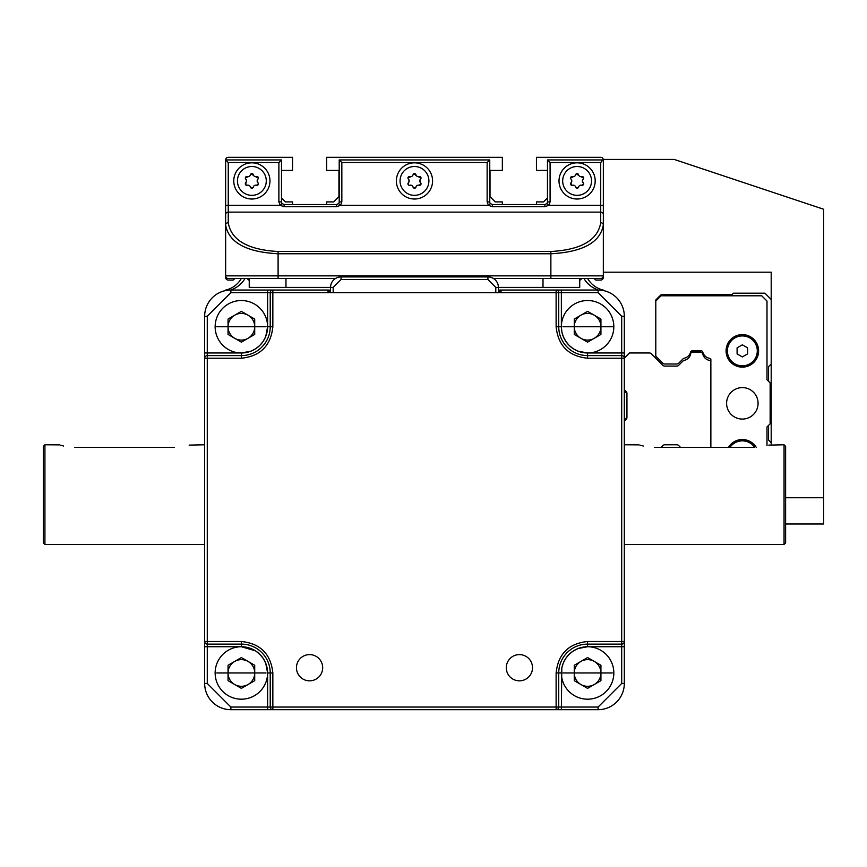 <?xml version="1.0" encoding="UTF-8"?>
<svg xmlns="http://www.w3.org/2000/svg" width="867" height="867" viewBox="0 0 867 867"><rect width="100%" height="100%" fill="white"/><g stroke="black" fill="none" stroke-linecap="round" stroke-linejoin="round"><path stroke-width="1.3" d="M329.243 292.656L329.243 290.033L230.882 290.033L230.882 292.656L207.278 316.26L207.278 352.977L204.655 352.977L204.655 683.456L207.278 683.456L207.278 644.116L241.373 644.116A28.849 28.849 0 0 1 270.222 672.965L270.222 707.06A2.623 2.623 0 0 0 272.845 709.683L598.089 709.683L598.089 707.06L621.693 683.456L624.316 683.456L624.316 358.223L629.561 352.977L649.459 352.977A2.623 2.623 0 0 1 651.312 353.747L662.887 365.321A2.623 2.623 0 0 0 664.74 366.091L676.834 366.091A2.623 2.623 0 0 0 678.688 365.321L682.968 361.051A2.623 2.623 0 0 1 684.269 360.347A8.388 8.388 0 0 0 690.771 353.465A1.571 1.571 0 0 1 692.332 352.143L700.276 352.143A2.623 2.623 0 0 1 702.823 354.137A8.388 8.388 0 0 0 709.293 360.358A2.623 2.623 0 0 1 710.864 361.355L710.864 359.241A2.623 2.623 0 0 0 709.282 358.244A8.388 8.388 0 0 1 702.801 352.067A1.571 1.571 0 0 0 701.284 350.875A1.571 1.571 0 0 1 702.801 352.067M624.316 421.178L626.169 419.314A2.623 2.623 0 0 0 626.939 417.46L626.939 393.412L626.169 391.548A2.623 2.623 0 0 1 626.939 393.412L626.169 391.548L626.939 393.412L626.169 391.548L626.939 393.412L626.169 391.548L626.7 392.317L624.316 392.317M624.316 389.695L626.169 391.548M680.476 447.329L678.688 445.551A2.623 2.623 0 0 0 676.834 444.782L664.74 444.782A2.623 2.623 0 0 0 662.887 445.551L661.109 447.329M626.939 417.46L626.429 419.01M255.31 650.749L241.373 646.739L204.655 646.739L204.655 641.493A2.623 2.623 180 0 0 207.278 644.116L207.278 641.493L241.373 641.493C260.36 643.487 270.851 653.978 272.845 672.965L272.845 707.06L556.115 707.06L556.115 672.965C558.11 653.978 568.6 643.487 587.588 641.493L621.693 641.493L621.693 358.223L587.588 358.223C568.6 356.229 558.11 345.738 556.115 326.751L556.115 292.656L327.932 292.656L327.932 290.033L329.243 290.033L327.932 290.033M561.805 668.197L561.361 709.683L556.115 709.683A2.623 2.623 0 0 0 558.738 707.06L558.738 672.965A28.849 28.849 0 0 1 587.588 644.116L621.693 644.116A2.623 2.623 0 0 0 624.316 641.493L624.316 646.739L621.693 646.739L621.693 683.456M327.932 292.656L272.845 292.656L272.845 290.033L267.6 290.033L272.845 290.033A2.623 2.623 0 0 0 270.222 292.656L270.222 326.751A28.849 28.849 0 0 1 241.373 355.6L207.278 355.6A2.623 2.623 0 0 0 204.655 358.223L204.655 316.26A26.227 26.227 0 0 1 230.882 290.033A26.227 26.227 0 0 0 204.655 316.26L207.278 316.26M578.083 351.189L587.588 352.977L624.316 352.977L624.316 358.223L621.693 358.223L621.693 355.6A2.623 2.623 0 0 1 624.316 358.223L624.316 316.26A26.227 26.227 0 0 0 598.089 290.033L499.728 290.033L499.728 292.656M329.243 290.586L330.49 290.586M498.417 290.586L499.728 290.586M330.49 287.411L330.49 292.656M249.241 280.063A1.571 1.571 0 0 1 247.68 278.491M502.351 204.525L502.351 201.903L495.263 201.903L490.018 196.657L490.018 170.431L502.351 170.431L502.351 157.317L326.621 157.317L326.621 170.431L338.943 170.431L338.943 196.657L333.697 201.903L326.621 201.903L326.621 204.525M581.291 278.491A1.571 1.571 0 0 1 579.72 280.063M547.467 170.431L536.445 170.431L536.445 157.317L600.712 157.317A2.623 2.623 0 0 1 603.334 159.94L603.334 277.44A2.623 2.623 0 0 1 600.712 280.063L596.247 280.063A1.571 1.571 0 0 1 594.675 278.491L587.663 278.491A24.059 24.059 0 0 0 603.215 290.044L603.627 290.618M547.467 197.969L543.533 201.903L536.445 201.903L536.445 204.525M292.526 204.525L292.526 201.903L285.438 201.903L281.504 197.969M281.504 170.431L292.526 170.431L292.526 157.317L228.259 157.317A2.623 2.623 0 0 0 225.637 159.94L225.637 277.44A2.623 2.623 0 0 0 228.259 280.063L232.724 280.063A1.571 1.571 0 0 0 234.296 278.491L241.308 278.491A24.059 24.059 0 0 1 225.745 290.044L225.344 290.618M233.765 180.921A18.099 18.099 0 0 0 251.864 199.02A18.099 18.099 0 0 0 269.962 180.921A18.099 18.099 0 0 0 251.864 162.823A18.099 18.099 0 0 0 233.765 180.921M559.009 180.921A18.099 18.099 0 0 0 577.097 199.02A18.099 18.099 0 0 0 595.196 180.921A18.099 18.099 0 0 0 577.097 162.823A18.099 18.099 0 0 0 559.009 180.921M396.382 180.921A18.099 18.099 0 0 0 414.48 199.02A18.099 18.099 0 0 0 432.579 180.921A18.099 18.099 0 0 0 414.48 162.823A18.099 18.099 0 0 0 396.382 180.921M280.149 205.316L284.127 206.693L336.58 206.693L340.568 205.316L338.574 203.604L336.58 204.525L284.127 204.525L282.133 203.604L280.149 205.316L228.259 205.316L228.259 162.562L278.881 162.562L278.881 201.903L280.149 205.316M488.403 205.316L492.38 206.693L544.844 206.693L548.822 205.316L546.828 203.604L544.844 204.525L492.38 204.525L490.397 203.604L488.403 205.316L340.568 205.316L341.836 201.903L341.836 162.562L487.135 162.562L487.135 201.903L488.403 205.316M225.637 214.398A2.623 2.276 0 0 1 228.259 212.133L228.259 205.316L225.637 205.316L225.637 225.008A2.623 2.276 0 0 1 228.259 222.732L228.259 212.133L600.712 212.133L600.712 222.732C597.753 240.202 581.139 249.794 550.87 251.506L278.101 251.506C247.832 249.794 231.218 240.202 228.259 222.732M335.518 278.491L228.259 278.491A2.623 2.623 0 0 1 225.637 275.869L225.637 225.008C228.747 242.478 246.239 252.069 278.101 253.771L278.101 251.506M228.259 278.491A2.623 2.623 0 0 1 225.637 275.869L278.101 275.869L278.101 253.771L550.87 253.771C582.732 252.069 600.224 242.478 603.334 225.008A2.623 2.276 180 0 0 600.712 222.732M493.453 278.491L600.712 278.491A2.623 2.623 0 0 0 603.334 275.869L603.334 205.316L600.712 205.316L600.712 212.133A2.623 2.276 0 0 1 603.334 214.398M282.133 203.604A2.623 2.623 0 0 1 281.504 201.903L281.504 159.94L278.881 162.562M281.504 159.94L225.637 159.94L228.259 162.562M785.621 523.993L823.65 523.993L823.65 209.25L674.147 159.409L603.334 159.409L600.712 162.562L600.712 205.316L548.822 205.316L550.09 201.903L550.09 162.562L547.467 159.94L547.467 201.903A2.623 2.623 0 0 1 546.828 203.604M603.334 159.94L547.467 159.94M490.397 203.604A2.623 2.623 0 0 1 489.757 201.903L489.757 159.94L487.135 162.562M489.757 159.94L339.203 159.94L341.836 162.562M339.203 159.94L339.203 201.903A2.623 2.623 0 0 1 338.574 203.604M543.002 278.491L543.002 287.411L498.417 287.411A10.491 10.491 0 0 0 487.926 276.92L341.045 276.92A10.491 10.491 0 0 0 330.555 287.411L285.969 287.411L285.969 278.491M249.241 278.491L249.241 287.411L285.969 287.411M543.002 287.411L579.72 287.411L579.72 278.491M550.87 251.506L550.87 275.869L603.334 275.869L603.334 272.195L771.197 272.195L771.197 444.782M225.637 275.869L225.637 252.525M225.637 228.921L225.637 216.327M246.618 278.491L245.014 278.491A26.227 26.227 0 0 1 230.535 290.033M598.425 290.033A26.227 26.227 0 0 1 583.957 278.491L582.342 278.491M237.439 180.921A14.425 14.425 0 0 1 251.864 166.497A14.425 14.425 0 0 1 266.288 180.921A14.425 14.425 0 0 1 251.864 195.346A14.425 14.425 0 0 1 237.439 180.921M248.2 185.17L247.203 185.267A1.474 1.474 0 0 1 245.773 182.785L246.575 180.921A2.568 2.568 0 0 0 245.773 179.046A1.474 1.474 0 0 1 247.203 176.575A2.568 2.568 0 0 0 250.433 174.7A1.474 1.474 0 0 1 253.294 174.7A2.568 2.568 0 0 0 256.534 176.575A1.474 1.474 0 0 1 258.42 177.984L255.537 176.673M246.076 185.148L245.773 182.785A2.568 2.568 0 0 0 246.575 180.921L245.773 179.046M257.965 182.785A1.474 1.474 0 0 1 258.42 183.858L257.152 180.921L257.965 179.046A2.568 2.568 0 0 0 257.965 182.785M253.717 186.221L253.294 187.131A2.568 2.568 0 0 1 256.534 185.267L258.42 183.858A1.474 1.474 0 0 1 256.534 185.267L255.537 185.17M253.294 187.131A1.474 1.474 0 0 1 250.433 187.131L252.622 188.052M247.203 185.267A2.568 2.568 0 0 1 250.433 187.131L250.021 186.221M258.42 177.984A1.474 1.474 0 0 1 257.965 179.046L258.42 177.984M251.105 173.79L253.717 175.611M245.307 178.017L248.2 176.673M250.021 175.622L250.433 174.7M400.055 180.921A14.425 14.425 0 0 1 414.48 166.497A14.425 14.425 0 0 1 428.905 180.921A14.425 14.425 0 0 1 414.48 195.346A14.425 14.425 0 0 1 400.055 180.921M410.817 185.17L409.82 185.267A1.474 1.474 0 0 1 408.39 182.785L409.191 180.921A2.568 2.568 0 0 0 408.39 179.046A1.474 1.474 0 0 1 409.82 176.575A2.568 2.568 0 0 0 413.06 174.7A1.474 1.474 0 0 1 415.911 174.7A2.568 2.568 0 0 0 419.151 176.575A1.474 1.474 0 0 1 421.037 177.984L418.154 176.673M408.693 185.148L408.39 182.785A2.568 2.568 0 0 0 409.191 180.921L408.39 179.046M420.582 182.785A1.474 1.474 0 0 1 421.037 183.858L419.769 180.921L420.582 179.046A2.568 2.568 0 0 0 420.582 182.785M416.333 186.221L415.911 187.131A2.568 2.568 0 0 1 419.151 185.267L421.037 183.858A1.474 1.474 0 0 1 419.151 185.267L418.154 185.17M415.911 187.131A1.474 1.474 0 0 1 413.06 187.131L415.25 188.052M409.82 185.267A2.568 2.568 0 0 1 413.06 187.131L412.638 186.221M421.037 177.984A1.474 1.474 0 0 1 420.582 179.046L421.037 177.984M413.722 173.79L416.333 175.611M407.923 178.017L410.817 176.673M412.638 175.622L413.06 174.7M562.672 180.921A14.425 14.425 0 0 1 577.097 166.497A14.425 14.425 0 0 1 591.532 180.921A14.425 14.425 0 0 1 577.097 195.346A14.425 14.425 0 0 1 562.672 180.921M573.434 185.17L572.437 185.267A1.474 1.474 0 0 1 571.006 182.785L571.808 180.921A2.568 2.568 0 0 0 571.006 179.046A1.474 1.474 0 0 1 572.437 176.575A2.568 2.568 0 0 0 575.677 174.7A1.474 1.474 0 0 1 578.527 174.7A2.568 2.568 0 0 0 581.768 176.575A1.474 1.474 0 0 1 583.654 177.984L580.771 176.673M571.31 185.148L571.006 182.785A2.568 2.568 0 0 0 571.808 180.921L571.006 179.046M583.198 182.785A1.474 1.474 0 0 1 583.654 183.858L582.396 180.921L583.198 179.046A2.568 2.568 0 0 0 583.198 182.785M578.95 186.221L578.527 187.131A2.568 2.568 0 0 1 581.768 185.267L583.654 183.858A1.474 1.474 0 0 1 581.768 185.267L580.771 185.17M578.527 187.131A1.474 1.474 0 0 1 575.677 187.131L577.866 188.052M572.437 185.267A2.568 2.568 0 0 1 575.677 187.131L575.254 186.221M583.654 177.984A1.474 1.474 0 0 1 583.198 179.046L583.654 177.984M576.338 173.79L578.95 175.611M570.54 178.017L573.434 176.673M575.254 175.622L575.677 174.7M785.621 497.756L823.65 497.756M690.598 352.067A1.571 1.571 0 0 1 692.126 350.875A1.571 1.571 0 0 0 690.598 352.067A8.388 8.388 0 0 1 684.301 358.212A2.623 2.623 0 0 0 683.012 358.916L678.698 363.23A2.623 2.623 0 0 1 676.845 363.999L664.74 363.999A2.623 2.623 0 0 1 662.887 363.23L655.788 356.131L662.887 363.23M771.197 442.679L768.574 440.057L768.574 425.372L768.574 440.057M768.574 366.622L768.574 381.307L768.574 366.622L771.197 363.999M771.197 299.473L764.9 293.176L733.428 293.176L731.846 294.747L661.033 294.747L655.788 299.993L655.788 356.131M742.336 334.619A16.267 16.267 0 0 0 726.08 350.875A16.267 16.267 0 0 0 742.336 367.142A16.267 16.267 0 0 0 758.603 350.875A16.267 16.267 0 0 0 742.336 334.619M756.197 447.285A16.267 16.267 0 0 0 728.453 447.329M742.336 387.603A15.736 15.736 0 0 0 726.6 403.339A15.736 15.736 0 0 0 742.336 419.075A15.736 15.736 0 0 0 758.083 403.339A15.736 15.736 0 0 0 742.336 387.603M742.336 335.93A14.945 14.945 0 0 1 757.292 350.875A14.945 14.945 0 0 1 742.336 365.831A14.945 14.945 0 0 1 727.391 350.875A14.945 14.945 0 0 1 742.336 335.93M730.014 447.329A14.945 14.945 0 0 1 754.658 447.329M655.788 301.044L661.033 295.799L761.746 295.799L766.992 301.044L766.992 379.735L770.145 382.878L770.145 423.8L766.992 426.943L766.992 445.616M692.126 350.875L701.284 350.875M710.864 447.329L710.864 359.241A2.623 2.623 0 0 0 709.282 358.244M742.336 356.933L747.592 353.909L747.592 347.851L742.336 344.828L737.091 347.851L737.091 353.909L742.336 356.933M664.74 363.999L676.845 363.999M189.114 445.118L204.655 444.782M174.495 447.329C194.793 444.543 194.793 444.543 174.495 447.329L74.822 447.329C54.523 444.543 54.523 444.543 74.822 447.329M44.921 444.782L44.921 544.443L43.35 542.872L43.35 446.353L44.921 444.782L59.379 444.869M60.332 445.161L63.616 446.017M654.477 447.329C634.167 444.543 634.167 444.543 654.477 447.329L754.149 447.329C774.448 444.543 774.448 444.543 754.149 447.329M624.316 444.782L639.033 444.869M639.987 445.161L643.271 446.017M768.769 445.118L784.05 444.782L784.05 544.443L624.316 544.443M784.05 544.443L785.621 542.872L785.621 446.353L784.05 444.782M532.511 667.72A13.113 13.113 0 0 1 519.398 680.833A13.113 13.113 0 0 1 506.285 667.72A13.113 13.113 0 0 1 519.398 654.607A13.113 13.113 0 0 1 532.511 667.72M322.687 667.72A13.113 13.113 0 0 1 309.573 680.833A13.113 13.113 0 0 1 296.46 667.72A13.113 13.113 0 0 1 309.573 654.607A13.113 13.113 0 0 1 322.687 667.72M501.039 290.033L501.039 292.656M613.825 326.751A26.227 26.227 0 0 1 587.588 352.977A26.227 26.227 0 0 1 561.361 326.751A26.227 26.227 0 0 1 587.588 300.524A26.227 26.227 0 0 1 613.825 326.751A26.227 26.227 0 0 1 587.588 352.977A26.227 26.227 0 0 1 561.361 326.751L561.361 292.656L598.089 292.656L598.089 290.033A26.227 26.227 0 0 1 624.316 316.26L621.693 316.26L621.693 355.6L587.588 355.6A28.849 28.849 0 0 1 558.738 326.751L558.738 292.656A2.623 2.623 0 0 0 556.115 290.033L556.115 292.656L561.361 292.656L561.361 290.033M265.768 663.309L267.6 672.965A26.227 26.227 0 0 1 241.373 699.192A26.227 26.227 0 0 1 215.146 672.965A26.227 26.227 0 0 1 241.373 646.739A26.227 26.227 0 0 1 267.6 672.965L267.6 707.06L230.882 707.06L230.882 709.683A26.227 26.227 0 0 1 204.655 683.456A26.227 26.227 0 0 0 230.882 709.683L272.845 709.683L272.845 707.06L267.6 707.06L267.6 709.683M556.115 326.751L561.361 326.751L561.805 331.519M561.903 332.039L563.203 336.407M563.387 336.851L565.642 341.099M565.837 341.392L569.045 345.294M569.391 345.63L573.239 348.707M573.661 348.967L577.942 351.135M624.316 641.493L621.693 641.493L621.693 646.739L587.588 646.739L577.986 648.559L573.347 650.944M573.239 651.009L569.576 653.913M569.045 654.422L566.173 657.825M565.642 658.617L563.42 662.778M563.203 663.309L561.903 667.677M265.584 662.865L263.33 658.617M263.135 658.324L259.927 654.422M259.58 654.086L255.732 651.009M265.768 336.407L267.6 326.751L267.6 292.656L272.845 292.656L272.845 326.751C270.862 345.738 260.36 356.229 241.373 358.223L207.278 358.223L207.278 352.977L241.373 352.977L250.986 351.157M251.029 351.135L255.624 348.772M255.732 348.707L259.396 345.803M259.927 345.294L262.799 341.891M263.33 341.099L265.54 336.938M624.316 683.456A26.227 26.227 0 0 1 598.089 709.683A26.227 26.227 0 0 0 624.316 683.456M495.794 292.656L333.177 292.656L333.177 287.411L341.045 279.542L487.926 279.542L495.794 287.411L495.794 292.656M333.177 287.411L330.555 287.411L330.555 292.656M498.417 292.656L498.417 287.411L495.794 287.411M574.257 326.751A13.33 13.33 0 0 1 594.263 315.198A13.33 13.33 0 0 1 594.263 338.293A13.33 13.33 0 0 1 574.257 326.751M600.929 319.056L600.929 334.445L587.588 342.151L574.257 334.445L574.257 319.056L587.588 311.351L600.929 319.056M215.146 326.751A26.227 26.227 0 0 1 241.373 300.524A26.227 26.227 0 0 1 267.6 326.751A26.227 26.227 0 0 1 241.373 352.977A26.227 26.227 0 0 1 215.146 326.751A26.227 26.227 0 0 0 241.373 352.977A26.227 26.227 0 0 0 267.6 326.751L272.845 326.751M228.043 326.751A13.33 13.33 0 0 1 248.038 315.198A13.33 13.33 0 0 1 248.038 338.293A13.33 13.33 0 0 1 228.043 326.751M254.714 319.056L254.714 334.445L241.373 342.151L228.043 334.445L228.043 319.056L241.373 311.351L254.714 319.056M613.825 672.965A26.227 26.227 0 0 1 587.588 699.192A26.227 26.227 0 0 1 561.361 672.965A26.227 26.227 0 0 1 587.588 646.739A26.227 26.227 0 0 1 613.825 672.965A26.227 26.227 0 0 1 587.588 699.192A26.227 26.227 0 0 1 561.361 672.965L556.115 672.965M574.257 672.965A13.33 13.33 0 0 1 594.263 661.423A13.33 13.33 0 0 1 594.263 684.518A13.33 13.33 0 0 1 574.257 672.965M600.929 665.271L600.929 680.671L587.588 688.365L574.257 680.671L574.257 665.271L587.588 657.565L600.929 665.271M228.043 672.965A13.33 13.33 0 0 1 248.038 661.423A13.33 13.33 0 0 1 248.038 684.518A13.33 13.33 0 0 1 228.043 672.965M254.714 665.271L254.714 680.671L241.373 688.365L228.043 680.671L228.043 665.271L241.373 657.565L254.714 665.271M550.09 162.562L600.712 162.562M544.844 204.525L544.844 206.693M492.38 204.525L492.38 206.693M336.58 204.525L336.58 206.693M284.127 204.525L284.127 206.693M550.87 278.491L550.87 275.869L278.101 275.869L278.101 278.491M281.504 201.903L278.881 201.903M547.467 201.903L550.09 201.903M489.757 201.903L487.135 201.903M339.203 201.903L341.836 201.903M204.655 358.223L207.278 358.223L207.278 641.493L204.655 641.493M587.588 358.223L587.588 352.977M587.588 641.493L587.588 646.739M556.115 709.683L556.115 707.06L598.089 707.06M272.845 672.965L267.6 672.965A26.227 26.227 0 0 1 241.373 699.192A26.227 26.227 0 0 1 215.146 672.965M241.373 641.493L241.373 646.739M241.373 358.223L241.373 352.977M230.882 292.656L267.6 292.656L267.6 290.033M598.089 292.656L621.693 316.26M230.882 707.06L207.278 683.456M330.555 287.411A10.491 10.491 0 0 1 341.045 276.92L341.045 279.542M487.926 276.92L487.926 279.542M562.943 326.751L612.243 326.751L562.943 326.751M216.717 326.751L266.028 326.751L216.717 326.751M562.943 672.965L612.243 672.965L562.943 672.965M216.717 672.965L266.028 672.965L216.717 672.965M624.316 418.555L626.7 418.555M44.921 544.443L204.655 544.443"/></g></svg>
